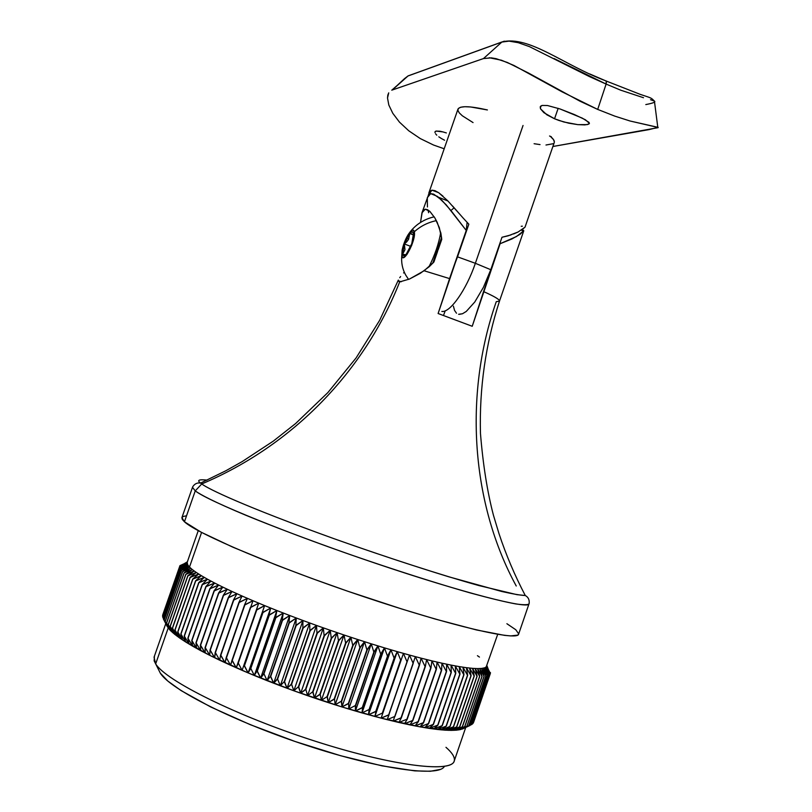 <?xml version="1.0" encoding="UTF-8"?>
<svg xmlns="http://www.w3.org/2000/svg" width="812" height="812" viewBox="0 0 812 812"><rect width="100%" height="100%" fill="white"/><g stroke="black" fill="none" stroke-linecap="round" stroke-linejoin="round"><path stroke-width="1.22" d="M165.77 623.646L154.047 657.192L155.671 663.881L160.299 673.107L154.138 660.826L154.432 656.36M522.42 229.603L523.77 230.791L520.137 234.252L511.844 239.002L500.08 243.732L483.546 291.579C494.427 296.41 499.745 299.587 499.502 301.09C485.627 343.923 479.273 388.034 480.46 433.415C483.018 464.779 487.352 492.072 493.463 515.315L499.004 533.677C506.079 555.002 514.838 575.606 525.273 595.511C521.01 595.369 513.194 594.039 501.826 591.501L448.782 576.794C412.557 565.67 374.464 553.033 334.514 538.874C243.326 506.038 208.258 488.976 201.741 483.952C293.183 445.291 364.456 371.114 399.687 281.906L409.502 279.023L424.108 270.761L449.574 278.597L438.115 313.523L472.229 326.282L483.546 291.579C493.209 295.862 498.517 298.867 499.441 300.582M185.877 515.904L183.096 516.503L181.888 517.68L182.324 519.436L184.446 521.781L181.918 517.589L192.495 487.342L195.245 490.874L201.741 483.952L200.594 483.079C196.697 480.227 198.859 479.232 207.09 480.105C198.859 479.232 196.697 480.227 200.594 483.079L225.787 470.787L242.088 461.642L273.289 441.129L295.578 423.57L327.886 392.561L356.062 357.98L379.671 320.293L398.337 280.089L398.195 281.013L399.687 281.906C364.456 371.114 293.183 445.291 201.741 483.952L195.245 490.874L192.495 487.342L192.759 486.713C194.718 483.729 197.326 482.511 200.594 483.079L201.741 483.952C208.258 488.976 243.326 506.038 334.514 538.874C385.761 557.133 442.438 575.424 479.039 585.594L516.96 594.658L525.273 595.511C528.186 597.084 529.495 599.652 529.191 603.214L528.998 603.864C528.612 609.579 462.86 592.801 375.763 563.366C288.717 533.991 208.268 501.278 195.245 490.874L184.446 521.781L195.245 490.874C200.473 494.701 213.911 501.857 245.549 515.133C271.157 525.679 307.443 539.523 350.287 554.616C393.942 569.75 437.475 583.625 470.584 593.024C490.377 598.393 505.45 602.027 515.813 603.945C523.618 605.001 528.023 604.97 528.998 603.864L518.614 634.182L517.691 635.136L510.667 635.908L504.597 635.37L476.451 629.95L435.039 618.998L401.859 609.03L347.698 591.207L311.331 578.276L276.943 565.294L232.729 547.126L201.112 532.185L184.446 521.781C196.951 533.657 277.024 567.618 364.192 596.82C451.401 626.082 517.721 641.358 518.614 634.182M198.25 530.662L187.176 562.371L187.745 564.908L189.49 567.06L201.579 532.439L189.49 567.06L188.475 565.944L181.482 570.298L164.095 620.053L168.206 627.981L163.293 618.724L180.65 569.212L163.293 618.724L166.633 625.352M445.971 747.314C451.939 752.531 454.75 756.835 454.385 760.235C453.888 773.359 393.962 766.487 315.756 741.376C237.581 716.417 165.81 680.811 155.671 663.881L168.206 627.981L164.095 620.053L181.482 570.298L189.49 567.06L182.629 571.526L165.181 621.484L169.414 629.432L170.896 630.975L165.181 621.484L182.629 571.526L190.769 568.278L184.07 572.846L166.551 622.997L184.07 572.846L192.332 569.588L189.49 567.06L192.332 569.588L185.796 574.257L168.206 624.611L170.896 630.975L174.692 634.304L170.256 626.387L172.651 632.599L168.206 624.611L185.796 574.257L194.169 570.978L187.816 575.759L170.256 626.387L187.816 575.759L196.281 572.46L192.332 569.588L196.281 572.46L190.12 577.352L172.398 628.102L174.692 634.304L179.594 637.968L174.925 629.97L177.006 636.101L172.398 628.102L190.12 577.352L198.666 574.023L192.708 579.037L175.047 630.061L192.708 579.037L201.335 575.667L196.281 572.46L201.335 575.667L195.58 580.803L177.737 631.919L179.594 637.968L185.583 641.927L180.975 634.05L182.456 639.917L177.737 631.919L195.58 580.803L204.269 577.403L198.727 582.651L180.975 634.05L198.727 582.651L207.466 579.2L201.335 575.667L207.466 579.2L202.158 584.579L184.202 636.06L185.583 641.927L192.637 646.169L188.019 638.344L188.983 644.017L184.202 636.06L202.158 584.579L210.927 581.087L205.862 586.579L188.019 638.344L205.862 586.579L214.652 583.036L207.466 579.2L214.652 583.036L209.841 588.659L191.764 640.485L192.637 646.169L200.716 650.656L196.149 642.901L196.555 648.382L191.764 640.485L209.841 588.659L218.631 585.056L214.074 590.801L196.149 642.901L214.074 590.801L222.864 587.137L214.652 583.036L222.864 587.137L218.56 593.004L200.381 645.154L200.716 650.656L209.77 655.355L205.304 647.692L205.131 652.98L200.381 645.154L218.56 593.004L227.33 589.279L223.3 595.277L205.304 647.692L223.3 595.277L232.029 591.471L222.864 587.137L232.029 591.471L228.284 597.602L210.014 650.047L209.77 655.355L219.737 660.237L215.424 652.686L214.652 657.781L210.014 650.047L228.284 597.602L236.952 593.724L233.491 599.977L215.424 652.686L233.491 599.977L242.098 596.028L232.029 591.471L242.098 596.028L238.931 602.402L220.57 655.122L219.737 660.237L230.547 665.241L226.446 657.832L225.046 662.724L220.57 655.122L238.931 602.402L247.447 598.363L244.574 604.859L226.446 657.832L244.574 604.859L252.989 600.738L242.098 596.028L252.989 600.738L230.547 665.241L242.108 670.347L238.271 663.089L236.241 667.789L231.988 660.329L250.421 607.366L258.713 603.154L238.271 663.089L256.45 609.893L264.621 605.59L252.989 600.738L264.621 605.59L242.108 670.347L254.318 675.503L250.817 668.418L248.137 672.925L244.168 665.627L262.662 612.451L270.68 608.056L269.026 615.029L250.817 668.418L269.026 615.029L276.892 610.533L264.621 605.59L276.892 610.533L275.552 617.617L257.018 670.966L254.318 675.503L267.087 680.659L263.961 673.767L260.642 678.081L257.018 670.966L275.552 617.617L283.236 613.019L282.2 620.216L263.961 673.767L282.2 620.216L289.701 615.506L276.892 610.533L289.701 615.506L288.981 622.824L270.416 676.305L267.087 680.659L280.302 685.764L277.602 679.076L273.654 683.217L270.416 676.305L288.981 622.824L296.278 618.003L295.862 625.413L277.602 679.076L295.862 625.413L302.947 620.49L289.701 615.506L302.947 620.49L302.825 628.001L284.241 681.593L280.302 685.764L293.842 690.779L291.609 684.313L287.042 688.282L284.241 681.593L302.825 628.001L309.687 622.966L309.869 630.579L291.609 684.313L309.869 630.579L316.487 625.433L302.947 620.49L316.487 625.433L316.974 633.127L298.38 686.769L293.842 690.779L307.575 695.661L305.86 689.418L300.694 693.235L298.38 686.769L316.974 633.127L323.338 627.869L324.11 635.644L305.86 689.418L324.11 635.644L330.22 630.274L316.487 625.433L330.22 630.274L331.276 638.141L312.691 691.804L307.575 695.661L314.477 698.026L321.39 700.35L320.212 694.351L314.477 698.026L312.691 691.804L331.276 638.141L337.112 632.649L338.452 640.587L320.212 694.351L338.452 640.587L344.004 634.984L330.22 630.274L344.004 634.984L345.607 642.992L327.053 696.635L321.39 700.35L335.143 704.816L334.544 699.061L328.281 702.613L327.053 696.635L345.607 642.992L350.885 637.268L352.753 645.347L334.544 699.061L352.753 645.347L357.727 639.511L344.004 634.984L357.727 639.511L359.848 647.641L341.324 701.223L335.143 704.816L348.734 709.018L348.713 703.507L341.964 706.958L341.324 701.223L359.848 647.641L364.517 641.693L366.882 649.874L348.713 703.507L366.882 649.874L371.257 643.825L357.727 639.511L371.257 643.825L373.845 652.046L355.372 705.526L348.734 709.018L355.412 711.007L362.01 712.916L362.599 707.648L355.412 711.007L355.372 705.526L373.845 652.046L377.905 645.885L380.716 654.147L362.599 707.648L380.716 654.147L384.462 647.874L371.257 643.825L384.462 647.874L387.486 656.177L369.084 709.505L362.01 712.916L374.87 716.478L376.068 711.454L368.496 714.743L369.084 709.505L387.486 656.177L390.917 649.793L394.135 658.116L376.068 711.454L394.135 658.116L397.241 651.63L384.462 647.874L397.241 651.63L400.651 659.983L382.32 713.139L374.87 716.478L381.112 718.123L387.202 719.676L389.009 714.885L381.112 718.123L403.432 653.396L407.005 661.75L388.725 714.814L409.471 655.071L397.241 651.63L409.471 655.071L413.207 663.434L394.967 716.377L387.202 719.676L398.905 722.487L401.311 717.92L393.14 721.127L415.358 656.654L419.236 665.028L401.311 717.92L419.51 665.099L421.063 658.156L409.471 655.071L421.063 658.156L425.072 666.51L406.924 719.219L398.905 722.487L409.867 724.883L412.872 720.528L404.488 723.736L407.198 719.28L425.336 666.581L426.584 659.557L430.715 667.911L412.872 720.528L430.969 667.971L431.913 660.866L421.063 658.156L431.913 660.866L436.145 669.2L418.099 721.624L409.867 724.883L420.027 726.852L423.6 722.71L415.054 725.918L418.353 721.675L436.389 669.25L437.029 662.074L441.352 670.387L423.367 722.66L441.586 670.438L441.931 663.181L431.913 660.866L441.931 663.181L446.336 671.463L428.401 723.593L420.027 726.852L429.294 728.394L433.425 724.436L424.777 727.684L428.634 723.634L446.559 671.514L446.62 664.196L451.076 672.437L433.202 724.405L451.289 672.478L451.066 665.099L441.931 663.181L451.066 665.099L455.573 673.3L437.759 725.106L429.294 728.394L437.617 729.491L442.256 725.715L433.578 729.003L437.962 725.136L455.765 673.341L455.278 665.901L459.815 674.061L442.063 725.684L459.998 674.092L459.237 666.601L451.066 665.099L459.237 666.601L463.794 674.701L446.113 726.161L437.617 729.491L444.946 730.15L450.061 726.527L441.403 729.876L446.295 726.182L463.967 674.731L462.952 667.2L467.509 675.239L449.899 726.517L467.682 675.269L466.403 667.687L459.237 666.601L466.403 667.687L470.96 675.675L453.411 726.76L444.946 730.15L451.218 730.374L456.801 726.892L448.214 730.323L453.563 726.77L471.112 675.685L469.6 668.073L474.137 675.99L456.648 726.892L474.269 676L472.523 668.347L466.403 667.687L472.523 668.347L477.03 676.203L459.612 726.913L451.218 730.374L456.435 730.171L462.424 726.811L453.969 730.323L459.744 726.913L477.151 676.203L475.193 668.53L479.648 676.305L462.302 726.821L479.76 676.305L477.578 668.601L472.523 668.347L477.578 668.601L481.973 676.294L464.708 726.618L456.435 730.171L460.566 729.552L466.92 726.293L458.638 729.907L464.809 726.608L482.074 676.294L479.699 668.57L484.023 676.183L466.829 726.314L484.114 676.183L481.546 668.438L477.578 668.601L481.546 668.438L485.789 675.97L468.656 725.898L460.566 729.552L470.28 725.349L462.221 729.085L468.737 725.877L485.87 675.96L483.12 668.215L487.271 675.655L470.209 725.38L487.342 675.635L484.419 667.88L481.546 668.438L484.419 667.88L488.469 675.239L471.478 724.761L488.519 675.219L484.419 667.88L485.444 667.464L489.392 674.721L472.462 724.04L489.423 674.691L485.444 667.464L484.419 667.88L487.342 675.635L470.28 725.349L460.566 729.552L448.214 730.323L420.027 726.852L381.112 718.123L341.964 706.958L293.842 690.779L248.137 672.925L209.77 655.355L182.456 639.917L172.651 632.599L168.206 627.981L155.671 663.881C165.729 680.608 235.713 715.534 312.985 740.493C390.288 765.574 451.279 773.308 454.182 761.118L465.712 727.522M523.77 230.791L499.502 301.09L496.264 301.688C463.307 395.85 471.579 504.09 516.239 585.99M486.906 665.627L490.052 674.072L473.173 723.228L490.052 674.072L473.173 723.228L490.052 674.072L486.682 666.327L490.387 673.402L473.599 722.325L490.387 673.402L486.682 666.327L485.444 667.464L486.195 666.946L490.022 674.112L486.195 666.946L497.695 634.345M163.293 618.724L180.609 569.161L187.745 564.908L180.609 569.161L188.475 565.944L187.745 564.908L180.051 568.177L162.806 617.536L180.031 568.126L162.786 617.485L180.031 568.126L187.745 564.908L187.288 563.964L180.031 568.126L187.288 563.964L187.176 562.371L179.716 566.35L162.603 615.354L179.716 566.35L187.095 563.122L179.736 567.192L162.562 616.399L179.736 567.192L187.095 563.122L179.706 566.39L162.603 615.354L179.706 566.39L187.521 561.721M490.468 672.6L490.286 673.128L490.468 672.6M486.195 666.946L489.423 674.691L472.503 724.01L489.423 674.691L486.195 666.946L485.87 667.89M471.528 724.73L488.519 675.219L485.444 667.464L488.519 675.219L471.528 724.73M187.288 563.964L179.746 567.233L162.562 616.399L179.746 567.233L187.237 564.107M179.949 565.639L187.176 562.371L179.949 565.639L162.907 614.41L179.949 565.639M477.436 655.69L479.456 657.091M428.005 209.973L428.634 212.724L428.005 209.973M401.148 281.794L398.195 280.678L399.687 281.906L409.502 279.023L420.322 273.299L429.193 266.732L433.902 262.012L437.587 251.385L433.902 262.012L424.108 270.761L449.574 278.597L466.25 230.446L451.036 210.633L441.718 200.097L433.73 194.169L430.695 193.632L428.523 194.839L421.966 212.805L425.275 209.202L429.792 211.333L434.856 217.9L437.232 222.427L440.896 233.257L441.758 239.357L438.074 249.974L441.758 239.357L439.312 227.604L434.856 217.9L429.924 211.465L427.396 209.648L425.275 209.202L423.549 210.044M422.24 212.084L420.504 222.447L421.966 212.805M427.447 206.958L427.295 197.681L430.695 193.632L437.475 196.413L446.295 204.949L466.25 230.446L467.103 222.386L466.25 230.446L438.115 313.523L472.229 326.282L500.08 243.732L516.493 236.536L523.791 230.74M444.387 766.396C439.038 777.328 379.874 769.36 307.403 745.619C234.942 722 170.043 689.246 160.299 673.107L167.82 681.055L181.086 690.586L210.897 707.059L250.258 724.669L295.192 741.529L340.776 755.759L382.036 765.848L414.759 770.872L430.36 771.268L440.439 769.39M518.675 633.878L515.793 629.747L506.891 623.717M444.946 311.595L443.525 315.401L444.946 311.595M399.737 277.694L400.62 276.547M398.195 280.678L398.337 280.089M500.273 242.22L500.08 243.732L500.273 242.22M454.162 207.781L451.756 209.811M403.584 272.964L404.274 272.152M167.282 626.62L163.334 618.785L180.65 569.212L188.475 565.944L181.482 570.298L164.095 620.053L167.282 626.62M165.181 621.484L168.206 627.981L164.136 620.114L181.523 570.349L189.49 567.06L182.629 571.526L165.181 621.484M169.414 629.432L165.232 621.545L182.69 571.577L190.769 568.278L184.07 572.846L166.551 622.997L169.414 629.432M168.206 624.611L170.896 630.975L166.622 623.068L184.141 572.907L192.332 569.588L185.796 574.257L168.206 624.611M172.651 632.599L168.297 624.692L185.887 574.328L194.169 570.978L187.816 575.759L170.155 626.316L172.651 632.599M172.398 628.102L174.692 634.304L170.256 626.387L187.917 575.83L196.281 572.46L190.12 577.352L172.398 628.102M177.006 636.101L172.509 628.183L190.231 577.433L198.666 574.023L192.708 579.037L174.925 629.97L177.006 636.101M177.737 631.919L179.594 637.968L175.047 630.061L192.83 579.118L201.335 575.667L195.58 580.803L177.737 631.919M182.456 639.917L177.869 632.02L195.712 580.884L204.269 577.403L198.727 582.651L180.822 633.959L182.456 639.917M184.202 636.06L185.583 641.927L180.975 634.05L198.879 582.742L207.466 579.2L202.158 584.579L184.202 636.06M188.983 644.017L184.365 636.161L202.33 584.67L210.927 581.087L205.862 586.579L187.846 638.242L188.983 644.017M191.764 640.485L192.637 646.169L188.019 638.344L206.045 586.67L214.652 583.036L209.841 588.659L191.764 640.485M196.555 648.382L191.947 640.587L210.034 588.751L218.631 585.056L214.074 590.801L195.946 642.789L196.555 648.382M200.381 645.154L200.716 650.656L196.149 642.901L214.277 590.903L222.864 587.137L218.56 593.004L200.381 645.154M205.131 652.98L200.594 645.266L218.783 593.115L227.33 589.279L223.3 595.277L205.081 647.58L205.131 652.98M210.014 650.047L209.77 655.355L205.304 647.692L223.533 595.379L232.029 591.471L228.284 597.602L210.014 650.047M214.652 657.781L210.247 650.168L228.517 597.713L236.952 593.724L233.491 599.977L215.18 652.564L214.652 657.781M220.57 655.122L219.737 660.237L215.424 652.686L233.744 600.088L242.098 596.028L238.931 602.402L220.57 655.122M225.046 662.724L220.823 655.243L239.185 602.514L247.447 598.363L244.574 604.859L226.183 657.71L225.046 662.724M231.988 660.329L230.547 665.241L226.446 657.832L244.838 604.981L252.989 600.738L231.988 660.329M236.241 667.789L232.262 660.45L250.695 607.477L258.713 603.154L236.241 667.789M244.168 665.627L264.621 605.59L244.168 665.627M242.108 670.347L238.271 663.089L256.734 610.015L264.621 605.59L242.108 670.347M248.137 672.925L244.463 665.749L262.946 612.573L270.68 608.056L248.137 672.925L270.68 608.056L269.026 615.029L250.522 668.296L248.137 672.925M257.018 670.966L254.318 675.503L276.892 610.533L275.552 617.617L257.018 670.966M254.318 675.503L250.817 668.418L269.33 615.151L276.892 610.533L254.318 675.503M260.642 678.081L257.323 671.088L275.857 617.739L283.236 613.019L260.642 678.081L283.236 613.019L282.2 620.216L263.656 673.645L260.642 678.081M270.416 676.305L267.087 680.659L289.701 615.506L288.981 622.824L270.416 676.305M267.087 680.659L263.961 673.767L282.515 620.338L289.701 615.506L267.087 680.659M273.654 683.217L270.731 676.426L289.295 622.936L296.278 618.003L273.654 683.217L296.278 618.003L295.862 625.413L277.288 678.954L273.654 683.217M284.241 681.593L280.302 685.764L302.947 620.49L302.825 628.001L284.241 681.593M280.302 685.764L277.602 679.076L296.177 625.534L302.947 620.49L280.302 685.764M287.042 688.282L284.565 681.715L303.15 628.123L309.687 622.966L287.042 688.282L309.687 622.966L309.869 630.579L291.285 684.191L287.042 688.282M298.38 686.769L293.842 690.779L316.487 625.433L316.974 633.127L298.38 686.769M293.842 690.779L291.609 684.313L310.194 630.691L316.487 625.433L293.842 690.779M300.694 693.235L298.714 686.891L317.299 633.248L323.338 627.869L300.694 693.235L323.338 627.869L324.11 635.644L305.525 689.307L300.694 693.235M312.691 691.804L307.575 695.661L330.22 630.274L331.276 638.141L312.691 691.804M307.575 695.661L305.86 689.418L324.445 635.766L330.22 630.274L307.575 695.661M314.477 698.026L313.026 691.915L331.611 638.252L337.112 632.649L314.477 698.026L337.112 632.649L338.452 640.587L319.877 694.24L314.477 698.026M327.053 696.635L321.39 700.35L344.004 634.984L345.607 642.992L327.053 696.635M321.39 700.35L320.212 694.351L338.777 640.698L344.004 634.984L321.39 700.35M328.281 702.613L327.388 696.737L345.942 643.104L350.885 637.268L328.281 702.613L350.885 637.268L352.753 645.347L334.209 698.959L328.281 702.613M341.324 701.223L335.143 704.816L357.727 639.511L359.848 647.641L341.324 701.223M335.143 704.816L334.544 699.061L353.078 645.449L357.727 639.511L335.143 704.816M341.964 706.958L341.649 701.324L360.173 647.743L364.517 641.693L341.964 706.958L364.517 641.693L366.882 649.874L348.389 703.405L341.964 706.958M355.372 705.526L348.734 709.018L371.257 643.825L373.845 652.046L355.372 705.526M348.734 709.018L348.713 703.507L367.207 649.976L371.257 643.825L348.734 709.018M355.412 711.007L355.697 705.618L374.17 652.148L377.905 645.885L355.412 711.007L377.905 645.885L380.716 654.147L362.284 707.556L355.412 711.007M369.084 709.505L362.01 712.916L384.462 647.874L387.486 656.177L369.084 709.505M362.01 712.916L362.599 707.648L381.031 654.249L384.462 647.874L362.01 712.916M368.496 714.743L369.389 709.597L387.801 656.269L390.917 649.793L368.496 714.743L390.917 649.793L394.135 658.116L375.763 711.373L368.496 714.743M382.32 713.139L374.87 716.478L397.241 651.63L400.651 659.983L382.32 713.139M374.87 716.478L397.241 651.63L374.87 716.478M381.112 718.123L403.432 653.396L381.112 718.123L403.432 653.396L407.005 661.75L388.725 714.814L381.112 718.123M394.967 716.377L387.202 719.676L409.471 655.071L413.207 663.434L394.967 716.377M393.14 721.127L415.358 656.654L419.236 665.028L401.037 717.849L393.14 721.127M406.924 719.219L398.905 722.487L401.311 717.92L419.51 665.099L421.063 658.156L425.072 666.51L406.924 719.219M404.488 723.736L407.198 719.28L425.336 666.581L426.584 659.557L430.715 667.911L412.618 720.477L404.488 723.736M418.099 721.624L409.867 724.883L412.872 720.528L430.969 667.971L431.913 660.866L436.145 669.2L418.099 721.624M415.054 725.918L418.353 721.675L436.389 669.25L437.029 662.074L441.352 670.387L423.367 722.66L415.054 725.918M428.401 723.593L420.027 726.852L423.6 722.71L441.586 670.438L441.931 663.181L446.336 671.463L428.401 723.593M424.777 727.684L428.634 723.634L446.559 671.514L446.62 664.196L451.076 672.437L433.202 724.405L424.777 727.684M437.759 725.106L429.294 728.394L433.425 724.436L451.289 672.478L451.066 665.099L455.573 673.3L437.759 725.106M433.578 729.003L437.962 725.136L455.765 673.341L455.278 665.901L459.815 674.061L442.063 725.684L433.578 729.003M446.113 726.161L437.617 729.491L442.256 725.715L459.998 674.092L459.237 666.601L463.794 674.701L446.113 726.161M441.403 729.876L446.295 726.182L463.967 674.731L462.952 667.2L467.509 675.239L449.899 726.517L441.403 729.876M453.411 726.76L444.946 730.15L450.061 726.527L467.682 675.269L466.403 667.687L470.96 675.675L453.411 726.76M448.214 730.323L453.563 726.77L471.112 675.685L469.6 668.073L474.137 675.99L456.648 726.892L448.214 730.323M459.612 726.913L451.218 730.374L456.801 726.892L474.269 676L472.523 668.347L477.03 676.203L459.612 726.913M453.969 730.323L459.744 726.913L477.151 676.203L475.193 668.53L479.648 676.305L462.302 726.821L453.969 730.323M464.708 726.618L456.435 730.171L462.424 726.811L479.76 676.305L477.578 668.601L481.973 676.294L464.708 726.618M458.638 729.907L464.809 726.608L482.074 676.294L479.699 668.57L484.023 676.183L466.829 726.314L458.638 729.907M468.656 725.898L460.566 729.552L466.92 726.293L484.114 676.183L481.546 668.438L485.789 675.97L468.656 725.898M462.221 729.085L468.737 725.877L485.87 675.96L483.12 668.215L487.271 675.655L470.209 725.38L462.221 729.085M486.114 667.017L485.84 667.819M454.101 265.879L457.532 256.846L454.101 265.879M513.59 233.957L518.117 231.988L508.221 235.805L501.989 237.266L490.783 269.706L475.355 263.301C466.332 289.935 450.071 312.884 441.84 311.432C450.071 312.884 466.332 289.935 475.355 263.301L457.532 256.846L475.355 263.301L523.04 125.474L475.355 263.301L490.783 269.706L501.989 237.266L511.012 234.912M468.839 224.193L457.532 256.846L468.839 224.193L463.063 217.961L468.839 224.193M442.966 196.149L438.683 192.718L431.943 190.16L428.381 195.022L429.792 191.297L431.943 190.16L434.958 190.658L438.683 192.718L447.605 200.645L460.343 214.865M473.051 122.582L462.363 115.811L459.247 112.858L457.887 110.381L458.374 108.473L460.698 107.235L464.829 106.717L470.605 106.961L487.403 109.955C469.722 105.925 459.897 105.672 457.948 109.184L428.837 193.002M518.117 231.988L525.019 227.187L554.251 142.536C554.748 141.014 553.459 138.953 550.374 136.355L553.54 139.654L554.352 141.988M521.659 230.08L525.039 227.116M534.093 143.714L540.041 144.597M545.989 145.013L553.307 143.694M452.548 205.974L463.063 217.961M522.38 226.183L521.223 226.284M459.176 314.356L462.464 313.757L466.271 311.443L474.807 301.962L483.444 287.275L490.783 269.706L483.444 287.275L474.807 301.962L466.271 311.443L462.464 313.757L458.607 314.274M456.506 313.229L454.568 310.448L453.4 306.144M414.323 231.765C416.363 239.855 403.056 265.199 401.788 255.75L402.133 249.984L403.503 244.848L407.979 234.901L411.532 230.588L413.328 230.131L414.323 231.765L414.364 235.247L411.664 245.457L406.822 254.684L403.534 257.536L402.153 256.846L402.173 249.822C403.919 242.362 406.599 236.363 410.202 231.816C412.374 229.491 413.755 229.471 414.323 231.765C420.535 226.152 427.883 222.437 436.359 220.631C427.883 222.437 420.535 226.152 414.323 231.765M428.858 267.016C434.796 255.384 438.754 243.874 440.723 232.476C438.754 243.874 434.796 255.384 428.858 267.016M406.751 241.834L404.335 243.935L406.903 237.946L408.578 239.317L406.751 241.834L408.578 239.317L406.903 237.946L409.776 233.501C411.755 231.298 413.003 231.227 413.531 233.288L411.785 243.671L406.264 254.186L403.726 255.821L402.569 254.247L405.685 254.795L402.569 254.247L404.335 243.935L404.975 249.69L402.569 254.247L403.848 255.831L406.264 254.186L409.177 249.731L411.785 243.671L413.643 235.165L413.034 232.13L411.095 232.252L409.776 233.501L408.578 239.317L409.776 233.501L408.345 235.439L403.381 247.021L402.569 254.247L404.975 249.69L404.335 243.935L406.751 241.834M411.796 233.876L409.776 233.501L413.643 235.003L409.776 233.501L411.796 233.876M408.558 279.419L405.624 274.933C402.407 268.965 401.128 262.57 401.788 255.75M432.664 263.392L441.586 237.419L438.612 248.37L432.664 263.392M410.73 246.401L404.335 243.935L410.73 246.401M549.541 136.01L551.307 136.741M588.832 124.104L584.863 124.896L577.779 124.632L568.725 123.18L559.092 120.511L554.545 118.775L558.159 108.331L554.545 118.775L543.878 112.665L540.487 108.818L540.68 106.128L542.132 105.438L547.481 105.519L560.026 108.96L582.336 118.156L589.015 122.379L589.37 123.515L587.289 124.622L577.779 124.632L563.883 122.003L554.545 118.775L546.801 114.766L540.487 108.818L540.213 106.829L542.132 105.438L547.481 105.519L560.026 108.96L574.267 114.502L585.401 119.77L589.41 123.353M515.031 41.716L513.935 41.666M605.691 80.824L589.674 73.922M433.527 145.023L444.194 148.789L433.527 145.023L420.271 138.568L433.527 145.023M408.72 130.752L420.271 138.568L408.72 130.752L399.453 122.115L408.72 130.752M388.816 105.002L392.785 113.284L388.816 105.002L387.517 98.019L388.816 105.002M387.811 95.156L387.517 98.019L388.725 92.852L387.811 95.156M392.267 90L408 75.973L501.846 42.072L483.485 58.566L392.267 90L404.569 78.591L408.131 75.871L501.846 42.072L483.485 58.566L392.267 90M658.126 127.657L552.881 146.495L649.042 129.615L658.035 127.342L630.041 120.998L614.714 116.096L597.693 109.417L579.91 101.165L528.358 72.958L507.398 62.494L496.081 58.667L491.27 57.855L483.485 58.566M446.356 132.935L442.976 131.92L446.356 132.935M440.063 131.239L442.976 131.92L436.064 131.057L440.063 131.239M435.11 131.574L436.064 131.057L434.917 132.468L435.11 131.574M435.486 133.696L436.785 135.178L435.486 133.696M438.784 136.812L441.423 138.537L438.784 136.812M444.58 140.232L441.423 138.537L444.58 140.232M489.24 57.743L501.471 60.23L513.884 65.427L561.924 91.766L597.693 109.417L606.117 84.072L589.279 76.511L529.465 46.639L518.31 42.701L509.043 41.128L501.846 42.072L504.303 41.168M643.5 97.724L620.693 90.173L606.117 84.072L597.693 109.417L614.714 116.096L630.041 120.998L658.207 127.494M654.553 102.119L654.421 101.104L650.534 99.703M399.453 122.115L392.785 113.284M505.115 41.29L501.846 42.072M554.088 58.555L606.117 84.072L606.483 81.586L605.793 80.804M606.219 80.936L606.117 84.072M657.781 127.23L654.421 101.104C655.984 102.018 653.102 103.175 645.804 104.575M487.139 670.56L485.627 667.362M185.735 564.858L187.318 564.066M438.612 197.306L447.97 201.021M523.638 231.095L521.426 230.222M405.523 254.958L403.726 255.821M410.202 231.816C416.241 224.173 424.24 219.169 434.187 216.814M391.77 90.183L408.121 75.881L501.978 41.96C529.048 35.099 564.279 65.549 606.3 81.027M606.331 81.078L640.363 94.415C652.28 98.364 650.95 97.694 654.421 101.104"/></g></svg>
